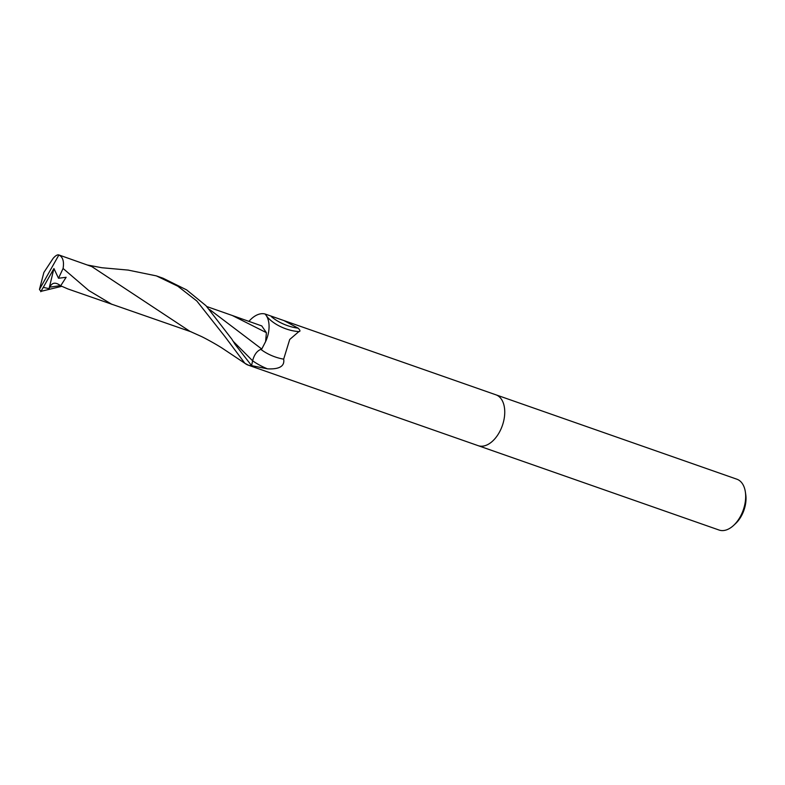 <?xml version="1.0" encoding="UTF-8"?>
<svg xmlns="http://www.w3.org/2000/svg" width="785" height="785" viewBox="0 0 785 785"><rect width="100%" height="100%" fill="white"/><g stroke="black" fill="none" stroke-linecap="round" stroke-linejoin="round"><path stroke-width="1.18" d="M478.065 445.635A26.935 16.21 -70.7 0 0 478.153 445.664A26.935 16.21 -70.7 0 0 499.123 432.721A26.935 16.21 -70.7 0 0 495.953 394.826A26.935 16.21 -70.7 0 0 495.865 394.786M261.748 325.922L266.4 332.673L265.605 341.593A23.108 13.904 -70.7 0 0 266.507 315.943A23.108 13.904 -70.7 0 0 265.124 314.108A3.64 2.188 109.3 0 1 264.957 313.961A26.935 16.21 -70.7 0 0 248.923 321.379M264.957 313.961L283.895 320.555L298.172 328.179C300.262 330.348 300.498 331.486 298.889 331.584L289.724 339.463L283.67 359.147C284.827 366.202 279.431 369.431 267.489 368.842L251.553 365.633A26.935 16.21 -70.7 0 1 248.05 365.074L478.153 445.664A26.935 16.21 -70.7 0 0 499.123 432.721A26.935 16.21 -70.7 0 0 495.953 394.826L736.88 479.203A26.935 16.21 -70.7 0 1 745.357 491.95A26.935 16.21 -70.7 0 1 740.049 517.099A26.935 16.21 -70.7 0 1 733.651 525.371A26.935 16.21 -70.7 0 1 719.08 530.042L478.153 445.664M298.997 331.594L298.889 331.584A27.818 14.267 -158.5 0 1 294.718 331.123A27.818 14.267 -158.5 0 1 274.348 323.086A27.818 14.267 -158.5 0 1 267.921 317.699L266.507 315.943M733.651 525.371L735.604 523.556A23.344 14.051 -70.7 0 0 741.148 516.383A23.344 14.051 -70.7 0 0 745.75 494.589L745.357 491.95M271.404 316.679A29.212 14.984 -158.5 0 0 298.172 328.179M260.777 349.315A28.643 14.689 -158.5 0 0 283.67 359.147M260.728 349.276A23.108 13.904 -70.7 0 0 261.277 348.618M245.175 363.494A26.935 16.21 -70.7 0 0 248.05 365.074M61.711 286.329L40.987 291.343A26.935 16.21 -70.7 0 1 39.456 289.429L43.872 272.464L53.066 258.461C55.617 255.468 57.648 254.34 59.15 255.076M231.791 339.091L205.994 305.708L186.604 289.881L163.064 278.233L156.382 275.888L177.832 286.211L196.809 300.979L225.04 336.726L244.891 363.308L248.502 365.221A26.935 16.21 -70.7 0 0 251.592 365.633L235.166 344.478L231.791 339.091M128.112 270.089L156.382 275.888M265.605 341.593L261.768 349.04C257.362 350.375 254.311 354.29 252.613 360.786L251.592 365.633M49.053 288.644L53.929 268.548L43.263 287.369L49.053 288.644L49.828 287.153C52.065 282.394 55.676 281.943 60.671 285.799L67.932 288.959L191.177 331.849M40.771 291.726L43.41 287.104M209.693 309.575L261.768 349.04M39.456 289.429L58.895 254.958L91.855 266.606L189.852 331.299L201.402 336.49C204.434 337.913 214.727 343.398 222.155 348.138L244.891 363.298M60.671 285.799L66.136 277.291L58.512 278.253L63.085 268.47C64.252 261.336 62.81 256.813 58.747 254.909M53.929 268.548L58.512 278.253M233.204 341.318L252.613 360.786A40.398 20.724 -158.5 0 0 267.489 368.842M49.828 287.153L60.494 285.612M63.085 268.47L88.803 290.538L111.99 304.403M206.838 306.562L232.311 315.501L266.4 332.673M283.895 320.555L495.953 394.826M235.166 344.478L234.793 343.869M232.311 315.501L261.866 325.961M87.263 264.987L101.913 267.744L128.622 270.128"/></g></svg>
